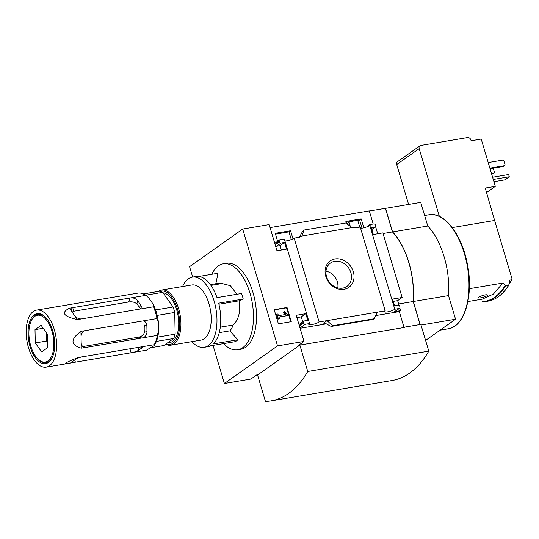 <?xml version="1.0" encoding="UTF-8"?>
<svg xmlns="http://www.w3.org/2000/svg" width="539" height="539" viewBox="0 0 539 539"><rect width="100%" height="100%" fill="white"/><g stroke="black" fill="none" stroke-linecap="round" stroke-linejoin="round"><path stroke-width="0.81" d="M349.11 222.385L346.968 223.907M275.51 234.162L288.985 231.891L291.276 239.585M346.119 222.277L359.601 220.013L362.026 228.159M373.204 224.035L369.289 210.89L270.079 227.586M383.088 233.549L392.466 231.965L385.419 208.323L369.33 211.032M192.672 277.073L189.573 266.67L242.705 229.055L277.538 345.89L304.016 341.436L296.221 315.288L305.802 313.671L307.796 320.348L304.265 320.948A1.482 1.24 54.7 0 0 303.417 322.544L303.585 323.104A1.482 1.24 54.7 0 0 305.256 324.283L309.554 323.562L284.572 239.767L284.006 239.046L280.044 239.714A1.482 1.24 54.7 0 0 279.202 241.317L279.37 241.876A1.482 1.24 54.7 0 0 281.041 243.049L284.572 242.456L286.566 249.133L276.979 250.75L269.183 224.595L242.705 229.055M309.554 323.562A5.633 1.152 163.4 0 0 308.807 324.458A5.633 1.152 163.4 0 0 313.213 324.31A5.633 1.152 163.4 0 0 319.122 321.951L385.21 310.828L360.227 227.04L354.851 227.943L354.622 227.168L301.86 236.042L299.313 236.473L299.549 237.248L294.146 238.157A5.633 1.152 -16.6 0 1 284.942 241.014M366.507 227.013L369.929 224.588L370.158 225.369L369.801 225.43A5.633 1.152 -16.6 0 1 360.598 228.28M346.503 223.57L345.876 221.462L361.184 218.888L359.601 220.013M361.184 218.888L363.838 227.802M277.632 241.29L275.261 233.347L290.568 230.766L288.985 231.891M297.797 237.544L299.313 236.473M290.568 230.766L292.98 238.851M335.036 258.929A16.177 13.549 -125.3 0 1 353.732 279.687A16.177 13.549 -125.3 0 1 329.908 283.696A16.177 13.549 -125.3 0 1 335.036 258.929M319.122 321.951L294.146 238.157M275.308 242.934L274.681 243.042M277.538 345.89L224.399 383.512L250.884 379.058L256.699 374.935L257.959 374.726L299.462 345.344L298.202 345.553L304.016 341.436M224.399 383.512L213.033 345.384M291.262 321.668L287.038 307.486L274.176 309.649L278.4 323.838L291.262 321.668M385.21 310.828A5.633 1.152 163.4 0 0 384.462 311.731A5.633 1.152 163.4 0 0 388.868 311.582A5.633 1.152 163.4 0 0 394.777 309.218L369.801 225.43M394.777 309.218L399.069 308.497A1.482 1.24 54.7 0 0 399.918 306.893L399.749 306.341A1.482 1.24 54.7 0 0 398.078 305.162L394.548 305.754L392.554 299.078L402.141 297.467L382.899 232.922L373.318 234.539L371.324 227.862L374.854 227.269A1.482 1.24 54.7 0 0 375.703 225.666L375.535 225.107A1.482 1.24 54.7 0 0 373.864 223.928L369.929 224.588M237.834 339.786L229.823 330.858A25.205 12.761 -99.6 0 0 233.151 325.024C238.824 319.445 240.771 311.387 239.006 300.843L243.23 299.044L218.666 303.174A35.587 18.016 -99.6 0 1 213.269 343.916L237.834 339.786A35.587 18.016 80.4 0 1 235.193 341.652L210.628 345.789A35.587 18.016 -99.6 0 1 207.933 346.678L204.153 347.318A35.587 18.016 -99.6 0 0 216.018 309.231A35.587 18.016 -99.6 0 0 192.342 277.127A35.587 18.016 -99.6 0 0 182.613 286.512M215.822 283.891L217.999 273.253L198.958 276.453M220.707 283.75A25.205 12.761 -99.6 0 0 217.318 283.453L210.392 284.619M236.917 294.26L230.396 285.697L222.088 283.521L210.944 285.394M192.342 277.127L196.129 276.494A35.587 18.016 -99.6 0 1 217.008 297.616L241.573 293.479A35.587 18.016 80.4 0 1 243.23 299.044M223.49 343.626A43.592 22.072 -99.6 0 0 237.76 349.777A43.592 22.072 -99.6 0 0 250.904 296.49A43.592 22.072 -99.6 0 0 223.294 263.8A43.592 22.072 -99.6 0 0 211.82 274.29M233.151 325.024L220.289 327.186M229.823 330.858L219.245 332.637M494.714 220.747L485.228 188.05L495.314 186.353L481.212 139.062L471.126 140.76L470.877 139.924A2.965 2.486 54.7 0 0 467.529 137.566L420.871 145.415A2.965 2.486 54.7 0 0 419.989 145.779A2.965 2.486 54.7 0 0 419.18 148.623L396.711 164.53A2.965 2.486 -125.3 0 1 397.519 161.687L419.989 145.779M495.314 186.353L486.562 192.544M509.463 283.238A84.522 42.797 -99.6 0 0 511.558 279.916L512.05 278.912L494.627 220.471L452.275 227.593M509.315 283.777L511.996 279.606L509.288 280.3L509.8 282.032L508.708 285.057L505.703 285.562L502.867 283.049L469.341 288.688M508.991 284.855C503.258 294.227 496.23 299.664 487.916 301.16A90.451 45.795 -99.6 0 0 508.708 285.057L509.045 284.733M482.082 301.759L482.573 301.934L482.082 301.759A90.195 45.667 -99.6 0 0 505.211 285.38M467.899 301.564L482.25 299.145L493.414 294.072L502.867 283.049M478.848 297.858C480.074 298.404 488.145 296.1 487.33 295.082C487.007 293.755 478.268 296.693 478.652 297.676L478.848 297.858M385.432 208.364L420.723 202.381L427.771 226.03A58.158 29.45 80.4 0 1 448.502 295.574L455.556 319.223L425.601 340.426M257.959 374.726L257.561 375.009L265.437 401.434A155.542 78.755 80.4 0 0 270.976 400.895A155.542 78.755 80.4 0 0 307.735 371.486L299.859 345.061L404.513 327.449L404.034 327.456L399.311 311.596L400.632 310.659L399.83 307.964M377.718 233.798L375.609 226.737M399.062 305.397L397.647 300.647L402.141 297.467M399.069 308.497L394.575 311.677A1.482 1.24 54.7 0 0 395.02 311.502L399.514 308.315M394.575 311.677L400.632 310.659M397.647 300.647L393.248 301.389M377.26 312.169L374.288 318.724L373.244 319.337M299.893 327.611L300.762 327.463A1.482 1.24 54.7 0 1 299.778 327.227M303.821 321.123L299.327 324.31A1.482 1.24 54.7 0 0 299.017 324.653M302.797 321.85L301.308 316.858L296.908 317.599M327.072 320.611L323.501 323.137L325.778 323.555L330.34 326.055L331.559 326.391L332.57 325.745L327.072 320.611M279.606 239.895L275.112 243.076A1.482 1.24 54.7 0 0 274.796 243.426M281.378 250.008L280.078 245.643L276.547 246.235A1.482 1.24 54.7 0 1 275.564 245.993M301.86 236.042L304.036 230.045L302.271 231.925L299.879 236.378M304.036 230.045L345.762 223.025L352.048 227.599M392.466 231.965A58.158 29.45 80.4 0 1 413.197 301.517L398.638 303.962M413.197 301.517L420.063 324.545M223.294 263.8L226.319 263.295A43.592 22.072 80.4 0 1 252.986 292.522A43.592 22.072 80.4 0 1 240.785 349.272L237.76 349.777M404.432 327.173L420.824 324.417L428.788 351.118A155.542 78.755 80.4 0 1 392.021 380.527L270.976 400.895M385.52 208.303L392.567 231.952A58.158 29.45 80.4 0 1 413.298 301.496L420.164 324.525M427.771 226.03L392.567 231.952M448.502 295.574L413.298 301.496M455.556 319.223L421.006 325.03M299.859 345.061L299.462 345.344M307.735 371.486L428.788 351.118M290.73 321.763L286.573 307.809L287.038 307.486M286.573 307.809L274.243 309.885M287.476 314.48L284.477 311.603L283.912 311.987L285.953 314.412L278.434 315.679L277.929 313.981L276.972 314.143L278.38 318.872L279.337 318.711L278.831 317.013L287.786 315.51L287.476 314.48M278.906 317.249L287.786 315.51M276.972 314.143L276.507 314.473L277.915 319.203L279.337 318.711M277.915 319.203L278.38 318.872M283.912 311.987L283.453 312.31L284.383 313.557L284.848 313.226M284.383 313.557L285.286 314.527M399.311 311.596L375.717 315.564M326.358 323.872L300.095 328.291M305.802 313.671L301.308 316.858M284.572 242.456L280.078 245.643M374.288 318.724L332.57 325.745M396.711 164.53L408.602 204.422M439.379 216.388L419.18 148.623M489.884 168.134L504.565 165.662L505.07 164.705L503.911 160.811L502.907 160.103L488.219 162.569M490.045 168.68L503.507 166.41L504.565 165.662M491.501 173.571L493.987 173.154L494.499 172.19L493.138 168.155M491.662 174.11L493.987 173.154M191.884 341.638A35.587 18.016 -99.6 0 0 204.153 347.318M165.621 344.226A27.947 14.155 -99.6 0 0 170.856 345.176L201.148 340.075A27.947 14.155 -99.6 0 0 210.466 310.168A27.947 14.155 -99.6 0 0 191.871 284.949L161.579 290.049A27.947 14.155 -99.6 0 0 158.385 291.404M170.856 345.176A27.947 14.155 -99.6 0 0 180.174 315.261A27.947 14.155 -99.6 0 0 161.579 290.049M165.958 343.983A27.058 13.704 -99.6 0 0 179.379 318.34A27.058 13.704 -99.6 0 0 160.029 291.282M239.006 300.843L218.922 304.225M334.726 261.294A14.29 11.973 -125.3 0 1 350.033 270.443A14.29 11.973 -125.3 0 1 346.503 286.681A14.29 11.973 -125.3 0 1 328.945 281.621A14.29 11.973 -125.3 0 1 330.003 263.382A14.29 11.973 -125.3 0 1 334.726 261.294M325.98 271.198A13.401 11.225 -125.3 0 1 337.791 287.88M493.259 179.46L509.294 176.765L508.634 174.535L492.592 177.237M509.294 176.765L504.935 179.851L493.926 181.704M359.735 227.121L357.714 220.33M52.398 357.236A24.538 12.424 80.4 0 1 38.181 359.297L37.615 358.725A23.723 12.013 -99.6 0 0 51.259 356.926A23.723 12.013 -99.6 0 0 51.96 331.128A23.723 12.013 -99.6 0 0 31.249 320.846A23.723 12.013 -99.6 0 0 30.811 346.105A23.723 12.013 -99.6 0 0 37.615 358.725M31.249 320.846L31.592 320.119A24.538 12.424 80.4 0 1 45.7 317.417M52.687 330.616A25.353 12.842 80.4 0 1 52.229 357.606A25.353 12.842 80.4 0 1 34.792 356.926A25.353 12.842 80.4 0 1 29.16 323.474A25.353 12.842 80.4 0 1 45.417 317.127A25.353 12.842 80.4 0 1 52.687 330.616M54.277 329.491A28.917 14.641 80.4 0 1 46.186 367.126A28.917 14.641 80.4 0 1 26.95 341.046A28.917 14.641 80.4 0 1 36.591 310.1A28.917 14.641 80.4 0 1 54.277 329.491M69.356 308.214L73.061 307.594A5.929 3.699 18.3 0 0 71.431 309.245A5.929 3.699 18.3 0 0 72.017 311.96L69.356 308.214C60.779 312.66 63.474 316.454 77.434 319.587L153.467 306.792A28.917 14.641 80.4 0 1 155.528 312.452A28.917 14.641 80.4 0 1 156.977 318.556L158.345 321.85L158.601 330.474L157.307 335.399A28.917 14.641 80.4 0 1 154.221 344.711L154.538 345C156.694 341.659 158.021 337.353 158.506 332.071M73.061 307.594L145.389 295.419L147.187 296.349L149.027 298.357L152.604 303.39L153.292 304.582L153.467 306.792M36.591 310.1L138.799 292.967A28.917 14.641 80.4 0 1 145.389 295.419M131.112 352.762L146.48 350.188L153.453 346.004C154.464 345.358 154.72 344.926 154.221 344.711L81.888 356.879A5.929 1.213 163.4 0 0 75.642 359.311L72.994 361.177A5.929 1.213 163.4 0 0 72.354 362.026A5.929 1.213 163.4 0 0 74.153 362.363L131.112 352.762L129.899 348.686M75.642 359.311L78.189 357.505C65.879 362.37 62.497 364.351 68.035 363.454L74.153 362.363M78.189 357.505L81.888 356.879M80.938 331.35L84.643 330.724A5.929 4.912 110.4 0 0 81.052 336.895L80.938 331.35C70.279 339.28 70.393 344.893 81.274 348.194L157.307 335.399M84.643 330.724L156.977 318.556M153.635 305.337A27.846 14.102 80.4 0 1 158.23 320.995M86.287 347.54L83.383 346.462L139.123 337.084C142.363 336.275 144.277 334.173 144.863 330.784A23.723 12.013 -99.6 0 0 144.748 325.03L146.871 325.819A5.929 4.912 110.4 0 0 143.9 321.109A5.929 4.912 110.4 0 0 143.057 320.894M143.394 337.744A5.929 4.912 110.4 0 0 146.985 331.573L146.871 325.819M81.274 348.194L81.052 336.895M81.167 342.649A5.929 4.912 110.4 0 0 84.138 347.359A5.929 4.912 110.4 0 0 84.98 347.574M132.567 352.533A5.929 1.213 163.4 0 0 138.819 350.107L141.461 348.234A5.929 1.213 163.4 0 0 142.101 347.385A5.929 1.213 163.4 0 0 140.308 347.049M147.187 296.349C144.573 294.024 141.824 292.893 138.947 292.953L138.799 292.967M77.434 319.587L72.017 311.96M74.773 315.841A5.929 3.699 18.3 0 0 81.133 318.96M139.554 309.13A5.929 3.699 18.3 0 0 141.184 307.479A5.929 3.699 18.3 0 0 140.598 304.764L137.836 300.883A5.929 3.699 18.3 0 0 131.476 297.764M140.598 304.764L139.601 307.769A23.723 12.013 -99.6 0 0 136.845 303.881C134.716 302.109 131.988 301.476 128.659 301.995L130.02 297.899M143.515 293.91L159.618 291.195A27.577 13.967 80.4 0 1 162.684 292.34L173.093 306.987A27.577 13.967 80.4 0 1 174.717 312.452L175.148 334.167A27.577 13.967 80.4 0 1 173.72 338.492L163.741 345.553L151.082 347.682M145.725 295.19L162.684 292.34M155.596 309.932L173.093 306.987M157.213 315.396L174.717 312.452M163.027 292.825A25.205 12.761 80.4 0 1 176.698 309.784A25.205 12.761 80.4 0 1 169.644 342.595L167.38 342.979M157.725 337.097L175.148 334.167M156.398 341.403L173.72 338.492M74.288 307.277L72.927 311.374L128.659 301.995M70.447 362.983L72.994 361.177M35.015 329.652L41.126 325.327L47.493 334.295L47.755 347.581L41.651 351.906L35.284 342.939L35.015 329.652L43.214 328.271M46.469 332.853L46.63 341.032L35.284 342.939M46.63 341.032L47.654 342.474M324.256 323.009L323.501 323.137M305.256 324.283L300.762 327.463M303.585 323.104L299.428 326.048M303.417 322.544L299.26 325.489M279.202 241.317L275.045 244.261M279.37 241.876L275.213 244.814M281.041 243.049L276.547 246.235M374.854 227.269L371.795 229.432M373.48 319.297L331.761 326.317M428.97 214.758C443.988 211.699 461.182 233.656 466.942 261.981C474.138 293.607 465.272 326.735 448.158 328.81A57.828 29.281 -99.6 0 0 467.441 266.926A57.828 29.281 -99.6 0 0 428.97 214.758L424.631 215.492M482.573 301.934A90.451 45.795 -99.6 0 0 484.911 301.665A90.451 45.795 -99.6 0 0 505.703 285.562M142.02 338.162L139.123 337.084M146.985 331.573L144.863 330.784M138.819 350.107L137.991 347.325M141.461 348.234L141.103 347.028M75.379 362.141L74.726 359.958M136.845 303.881L137.836 300.883M375.299 227.087L371.829 229.547M373.338 319.364L331.559 326.391M448.158 328.81L440.08 330.171M482.526 301.941L487.916 301.16M350.283 226.319L348.942 221.805M46.186 367.126L68.035 363.454M158.345 321.85C157.59 315.49 155.906 309.736 153.292 304.582"/></g></svg>
